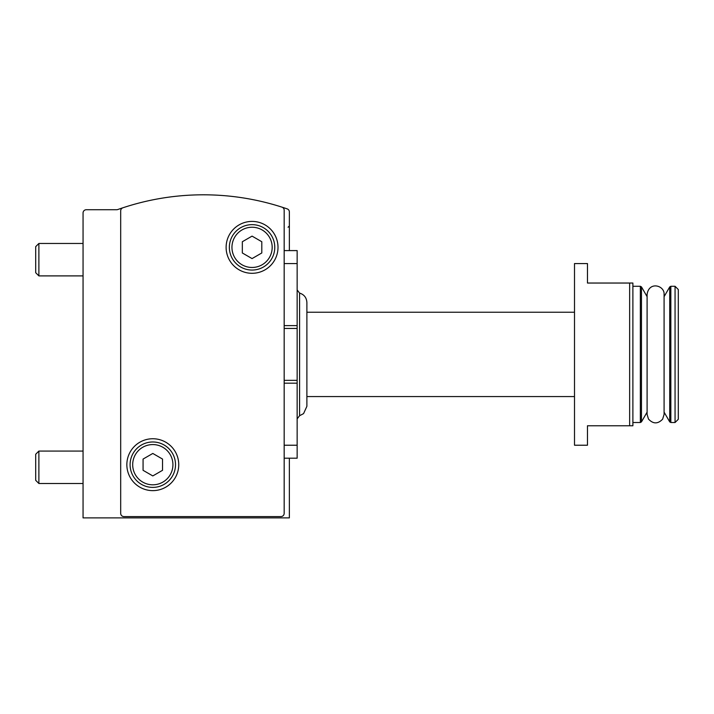<?xml version="1.0" encoding="UTF-8"?>
<svg xmlns="http://www.w3.org/2000/svg" width="714" height="714" viewBox="0 0 714 714"><rect width="100%" height="100%" fill="white"/><g stroke="black" fill="none" stroke-linecap="round" stroke-linejoin="round"><path stroke-width="1.07" d="M284.172 250.596L297.149 250.596L297.149 458.201L284.172 458.201M587.47 263.573L587.47 283.039L629.641 283.039L629.641 425.767L587.47 425.767L587.47 445.224L574.502 445.224L574.502 263.573L587.47 263.573M629.641 283.039L632.89 283.039L632.89 425.767L629.641 425.767M122.915 207.774A3.24 3.24 0 0 0 120.684 210.853L120.684 513.348A3.24 3.24 0 0 0 123.933 516.588L280.932 516.588A3.24 3.24 0 0 0 284.172 513.348L284.172 210.219A3.24 3.24 0 0 0 281.923 207.131A256.264 256.264 0 0 0 117.765 209.541A3.24 3.24 0 0 1 116.677 209.729L86.305 209.729A3.24 3.24 0 0 0 83.056 212.968L83.056 517.891L289.366 517.891L289.366 458.201M83.056 301.852L83.056 279.62M83.056 239.734L83.056 212.968M93.436 209.729L86.305 209.729M289.366 250.596L289.366 211.951A3.24 3.24 0 0 0 287.18 208.881A256.264 256.264 0 0 0 281.923 207.131M126.851 464.689A25.954 25.954 0 0 1 165.773 442.216A25.954 25.954 0 0 1 165.773 487.162A25.954 25.954 0 0 1 126.851 464.689M226.115 247.356A25.954 25.954 0 0 1 265.037 224.883A25.954 25.954 0 0 1 265.037 269.83A25.954 25.954 0 0 1 226.115 247.356M229.355 247.356A22.705 22.705 0 0 1 263.412 227.686A22.705 22.705 0 0 1 263.412 267.018A22.705 22.705 0 0 1 229.355 247.356A22.705 22.705 0 0 1 263.412 227.686A22.705 22.705 0 0 1 263.412 267.018A22.705 22.705 0 0 1 229.355 247.356M252.06 236.12L242.332 241.734L242.332 252.97L252.06 258.593L261.797 252.97L261.797 241.734L252.06 236.12M130.091 464.689A22.705 22.705 0 0 1 164.158 445.027A22.705 22.705 0 0 1 164.158 484.351A22.705 22.705 0 0 1 130.091 464.689A22.705 22.705 0 0 1 164.158 445.027A22.705 22.705 0 0 1 164.158 484.351A22.705 22.705 0 0 1 130.091 464.689M152.805 453.452L143.068 459.066L143.068 470.312L152.805 475.926L162.533 470.312L162.533 459.066L152.805 453.452M297.149 380.348L284.172 380.348M297.149 328.449L284.172 328.449M299.585 415.726L299.585 293.079C304.155 294.561 306.583 297.702 306.886 302.495L306.886 406.302L303.575 413.611L299.585 415.726L297.149 418.859M675.06 286.278L675.06 422.518L670.839 422.518L670.839 286.278L675.06 286.278L678.3 289.527L678.3 419.279L675.06 422.518M83.056 275.899L38.886 275.899L38.886 243.465L83.056 243.465M38.886 275.899L35.7 272.721L35.7 246.642L38.886 243.465M83.056 483.503L38.886 483.503L38.886 451.069L83.056 451.069M38.886 483.503L35.7 480.317L35.7 454.247L38.886 451.069M231.952 247.356A20.108 20.108 0 0 1 262.118 229.935A20.108 20.108 0 0 1 262.118 264.769A20.108 20.108 0 0 1 231.952 247.356M132.688 464.689A20.108 20.108 0 0 1 162.854 447.267A20.108 20.108 0 0 1 162.854 482.111A20.108 20.108 0 0 1 132.688 464.689M297.149 383.177L284.172 383.177M297.149 445.224L284.172 445.224M297.149 263.573L284.172 263.573M297.149 325.62L284.172 325.62M640.351 286.278L640.351 422.518L641.475 421.867L641.475 286.93L640.351 286.278L632.89 286.278M664.091 296.658L669.714 286.93L669.714 421.867L670.839 422.518M288.072 227.239L289.366 225.945M299.585 293.079L297.149 289.938M306.886 396.565L574.502 396.565M306.886 312.232L574.502 312.232M632.89 422.518L640.351 422.518M647.098 296.658L641.475 286.93M647.098 412.139L641.475 421.867M647.098 294.391L647.098 414.406L648.473 419.047C653.14 424.089 657.862 424.134 662.628 419.172L664.091 414.406L664.091 294.391C664.725 285.421 648.964 280.959 647.098 294.391M664.091 412.139L669.714 421.867M669.714 286.93L670.839 286.278"/></g></svg>

